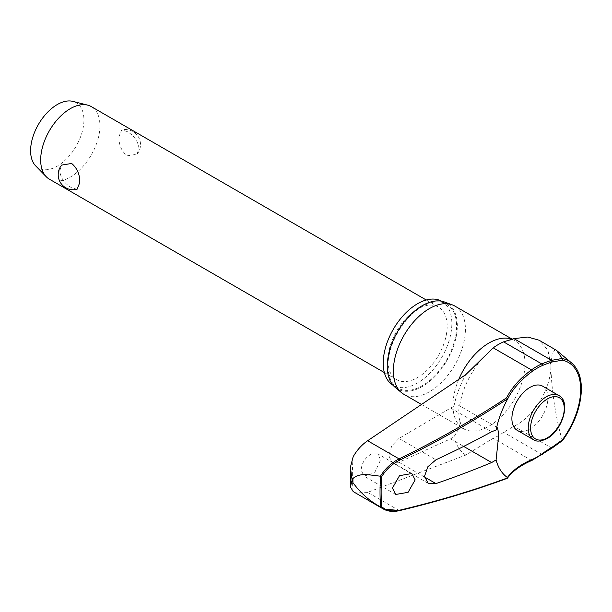 <?xml version="1.0" encoding="UTF-8"?>
<svg xmlns="http://www.w3.org/2000/svg" width="612" height="612" viewBox="0 0 612 612"><rect width="100%" height="100%" fill="white"/><g stroke="black" fill="none" stroke-linecap="round" stroke-linejoin="round"><path stroke-width="0.46" stroke-dasharray="3.06 2.29" d="M399.399 510.63A1.002 0.505 -103.4 0 1 399.085 510.515A815.306 404.593 6.2 0 0 506.614 478.324L507.562 477.873M441.573 301.196A48.532 28.022 -60 0 1 441.803 301.326A48.532 28.022 -60 0 1 451.855 323.541A48.532 28.022 -60 0 1 430.672 372.379A48.532 28.022 -60 0 1 393.271 385.384A48.532 28.022 -60 0 1 393.042 385.246M387.962 365.907A48.532 28.022 -60 0 1 409.145 317.062A48.532 28.022 -60 0 1 446.546 304.065A48.532 28.022 -60 0 1 456.598 326.28A48.532 28.022 -60 0 1 435.415 375.118A48.532 28.022 -60 0 1 398.014 388.123A48.532 28.022 -60 0 1 387.962 365.907M454.869 306.069A50.949 29.414 -60 0 1 465.418 329.394A50.949 29.414 -60 0 1 443.18 380.672A50.949 29.414 -60 0 1 403.92 394.319M395.176 387.358A49.534 28.603 120 0 0 434.061 377.382A49.534 28.603 120 0 0 457.309 325.867A49.534 28.603 120 0 0 444.465 301.984M371.538 453.959C365.28 457.47 361.807 462.833 361.126 470.039L363.972 476.098L374.529 472.931L380.588 459.918L377.726 453.852L371.538 453.959M398.947 438.444L391.726 445.941L388.781 455.657L391.955 462.427L398.947 462.244L450.585 438.842L453.882 436.922L459.077 428.308L459.222 418.134L458.679 411.715L459.229 405.641L453.882 406.513L450.585 408.028L398.947 438.444L435.935 459.803M399.085 510.515L367.628 492.354L465.755 455.076L493.234 438.276A55.86 32.252 120 0 0 503.584 432.309L513.927 426.258C535.852 415.678 551.228 386.662 550.93 365.356L547.878 350.041L539.05 340.188M542.645 386.164A25.474 14.711 -60 0 1 547.916 397.831A25.474 14.711 -60 0 1 536.801 423.466A25.474 14.711 -60 0 1 517.171 430.29M49.35 179.163A41.899 24.189 120 0 0 81.641 167.94A41.899 24.189 120 0 0 99.932 125.774A41.899 24.189 120 0 0 91.249 106.587M118.927 136.736C118.789 144.73 121.497 151.095 127.044 155.838L137.042 154.224L139.039 148.349C137.93 141.081 133.936 135.459 127.044 131.488L121.658 129.996L118.927 136.736M387.909 360.46A41.899 24.189 120 0 0 396.591 379.639A41.899 24.189 120 0 0 428.882 368.416A41.899 24.189 120 0 0 447.165 326.25A41.899 24.189 120 0 0 438.49 307.071A41.899 24.189 120 0 0 406.2 318.294A41.899 24.189 120 0 0 387.909 360.46M77.051 189.307L71.665 187.808C64.773 183.845 60.779 178.222 59.67 170.947L61.667 165.079M35.626 165.837A37.707 21.772 120 0 0 65.453 159.931A37.707 21.772 120 0 0 83.928 119.96A37.707 21.772 120 0 0 72.843 101.37M542.308 454.433A1.002 0.497 53.9 0 1 541.811 454.379A106.144 68.743 173.1 0 1 551.588 448.007L562.29 440.403A60.374 34.861 120 0 0 581.201 388.543A60.374 34.861 120 0 0 571.547 362.901M367.628 492.354L354.034 492.086M555.696 349.796L552.315 351.869L550.93 365.356C551.183 390.242 556.407 420.612 562.237 440.326M506.614 478.324A106.144 52.67 -173.8 0 1 531.461 460.346A55.86 32.252 120 0 0 541.811 454.379L503.584 432.309M531.95 460.408A1.002 0.65 67 0 1 531.461 460.346L493.234 438.276M552.016 448.106L552.001 448.114A1.002 0.421 59.7 0 1 551.588 448.007L513.927 426.258M353.155 491.528A206.802 119.401 -60 0 1 352.374 474.583A206.802 119.401 -60 0 1 353.155 456.751M511.663 339.186A50.949 29.414 -60 0 1 514.455 340.471A50.949 29.414 -60 0 1 525.004 363.796A50.949 29.414 -60 0 1 502.766 415.074A50.949 29.414 -60 0 1 463.506 428.721A50.949 29.414 -60 0 1 452.949 405.396A50.949 29.414 -60 0 1 458.725 379.478M453.882 406.513A72.706 41.976 -60 0 1 465.755 374.659M465.755 455.076A72.706 41.976 -60 0 1 453.882 436.922M450.585 438.842L463.674 446.4M533.503 439.722A25.474 14.711 120 0 0 546.241 438.46A25.474 14.711 120 0 0 564.256 407.263A25.474 14.711 120 0 0 558.978 395.597M450.585 408.028L491.635 431.728M424.544 477.016L398.947 462.244M446.546 304.065L441.803 301.326M512.045 339.086L514.455 340.471C514.899 339.262 511.418 339.668 504.013 341.687M421.653 404.563L463.506 428.721C462.97 426.449 462.863 433.365 459.222 418.134M411.822 473.535L377.726 453.852M497.625 427.811L459.229 405.641M384.344 372.57L396.591 379.639M137.042 154.224A15.086 15.086 0 0 0 121.658 129.996M426.243 299.995L438.49 307.071M509.176 396.117A118.476 118.476 0 0 0 499.002 418.991M428.086 483.289L391.955 462.427M395.765 494.458L363.972 476.098M481.56 359.366C469.373 374.23 462.029 389.943 459.52 406.498M398.014 388.123L393.271 385.384"/><path stroke-width="0.92" d="M507.47 399.284A105.249 68.246 173 0 1 509.176 396.117A105.249 68.246 173 0 1 532.233 371.392A1.002 0.497 -126.2 0 0 532.264 371.094A1.002 0.497 -126.2 0 0 531.461 369.923A106.144 68.819 -7 0 0 506.614 397.808L507.562 398.825L507.417 399.384A71.329 41.18 -60 0 0 499.002 418.991A71.329 41.18 -60 0 0 496.087 430.014L497.625 427.811L498.749 434.857L496.087 459.956L491.635 462.542A817.816 442.094 -177 0 1 435.935 483.595L428.086 483.289L424.521 476.289L427.849 466.765L435.935 459.803A817.816 500.425 -3.2 0 0 491.635 431.728L496.087 430.014M562.29 440.403L562.283 439.936L562.29 440.403L562.283 439.936L552.001 447.311A105.249 68.162 -6.9 0 0 542.308 453.637A54.391 31.403 -60 0 1 532.233 459.444A105.249 52.234 6.2 0 0 507.417 477.505L507.562 477.873A816.309 405.09 -173.8 0 1 399.713 510.171C392.353 511.831 386.356 510.691 381.712 506.759A207.797 119.975 -60 0 1 381.131 491.994A207.797 119.975 -60 0 1 381.712 476.557L380.633 476.243A208.531 120.396 120 0 0 380.029 491.964A208.531 120.396 120 0 0 380.633 506.988L381.712 506.767M506.614 478.324L507.44 478.148C512.573 471.118 520.743 465.204 531.95 460.408L552.001 448.114A1.002 0.421 59.7 0 0 552.009 448.114A1.002 0.421 59.7 0 0 552.116 447.716A1.002 0.421 59.7 0 0 552.001 447.311M380.633 506.988L380.465 506.912C369.625 501.075 360.445 492.981 352.933 482.616L352.122 480.198L350.378 486.823L353.155 491.528L354.034 492.086L383.234 508.947L399.085 510.515M393.042 385.246A48.532 28.022 -60 0 1 383.227 363.168A48.532 28.022 -60 0 1 404.257 314.484A48.532 28.022 -60 0 1 441.573 301.196M421.653 404.563L403.92 394.319A50.949 29.414 -60 0 1 401.51 392.644A50.949 29.414 -60 0 1 393.363 370.994A50.949 29.414 -60 0 1 413.964 321.507A50.949 29.414 -60 0 1 452.207 304.83A50.949 29.414 -60 0 1 454.869 306.069L512.045 339.086M452.207 304.83L444.465 301.984A49.534 28.603 120 0 0 407.286 318.202A49.534 28.603 120 0 0 387.251 366.313A49.534 28.603 120 0 0 395.176 387.358L401.51 392.644M496.087 459.956A71.329 41.18 -60 0 0 507.417 477.505L507.562 477.873M415.143 479.877L408.066 492.339L395.765 494.458L392.437 488.116L399.521 475.654L411.822 473.535L415.143 479.877M552.001 448.114L562.604 440.495C574.722 423.558 580.987 406.36 581.4 388.895C581.323 377.199 578.034 368.531 571.547 362.901A60.374 34.861 120 0 0 562.29 358.525L556.507 350.355L539.05 340.188L527.804 337.051L513.927 338.604L503.584 341.863A55.86 32.252 120 0 0 493.234 347.853L465.755 374.659L367.628 440.739L399.085 458.901C391.428 462.779 385.223 468.54 380.465 476.182L380.633 476.243M350.378 486.823L350.408 467.201L353.155 456.751C356.941 450.126 361.761 444.794 367.628 440.739M380.465 476.182C370.673 475.256 359.397 472.242 352.933 478.561L352.122 480.198L350.408 467.201M533.503 439.722L517.171 430.29A25.474 14.711 -60 0 1 511.892 418.631A25.474 14.711 -60 0 1 523.015 392.988A25.474 14.711 -60 0 1 542.645 386.164L558.978 395.597A25.474 14.711 120 0 0 546.241 396.859A25.474 14.711 120 0 0 528.232 428.063A25.474 14.711 120 0 0 533.503 439.722C536.456 441.887 540.985 441.497 547.082 438.544C562.336 430.504 571.195 401.709 558.978 395.597M426.243 299.995L91.249 106.587A41.899 24.189 120 0 0 87.615 105.119A41.899 24.189 120 0 0 56.794 120.227A41.899 24.189 120 0 0 40.675 159.984A41.899 24.189 120 0 0 46.26 176.746A41.899 24.189 120 0 0 49.35 179.163L384.344 372.57M79.782 182.56L77.051 189.307A15.086 15.086 0 0 1 61.667 165.079L71.665 163.465C77.211 168.208 79.912 174.573 79.782 182.56M87.615 105.119L72.843 101.37A37.707 21.772 120 0 0 45.104 114.964A37.707 21.772 120 0 0 30.6 150.743A37.707 21.772 120 0 0 35.626 165.837L46.26 176.746M380.465 506.912L383.227 508.939C387.832 511.494 393.233 512.06 399.414 510.63A1.002 0.505 -103.4 0 0 399.414 510.63L399.414 510.63A1.002 0.505 -103.4 0 0 399.713 510.171M562.29 358.525L562.283 360.193A58.882 33.997 -60 0 1 580.658 389.454A58.882 33.997 -60 0 1 562.283 439.936M532.233 371.392A54.391 31.403 -60 0 1 542.308 365.571A105.249 52.334 -173.9 0 1 552.001 362.013L562.283 360.193M562.237 358.464L551.588 360.353A106.144 52.777 6.1 0 0 541.811 363.941A55.86 32.252 120 0 0 531.461 369.923L493.234 347.853M381.712 476.557C386.348 469.282 392.346 463.804 399.713 460.125A816.309 529.273 -7 0 0 507.562 398.825M504.38 341.534L503.584 341.863L541.811 363.941A1.002 0.65 -113.1 0 1 542.308 365.571M552.001 362.013A1.002 0.574 -107.4 0 0 552.116 361.661A1.002 0.574 -107.4 0 0 551.588 360.353L513.927 338.604M532.233 459.444A1.002 0.65 67 0 1 531.95 460.408M542.308 453.637A1.002 0.497 53.9 0 1 542.431 454.035A1.002 0.497 53.9 0 1 542.308 454.433M352.933 482.616A213.779 123.425 -60 0 1 352.925 480.596A213.779 123.425 -60 0 1 352.933 478.561M458.725 379.478A50.949 29.414 -60 0 1 511.663 339.186M463.674 446.4L491.635 462.542M530.604 428.063A23.799 13.739 120 0 0 547.426 437.779A23.799 13.739 120 0 0 564.256 408.632A23.799 13.739 120 0 0 547.426 398.909A23.799 13.739 120 0 0 530.604 428.063M506.614 397.808A815.306 528.623 173 0 1 399.085 458.901L399.713 460.125M435.935 483.595L424.544 477.016M399.414 510.63C437.611 501.557 473.527 490.801 507.172 478.354M507.447 399.33L509.176 396.117M571.547 362.901L556.507 350.362"/></g></svg>

